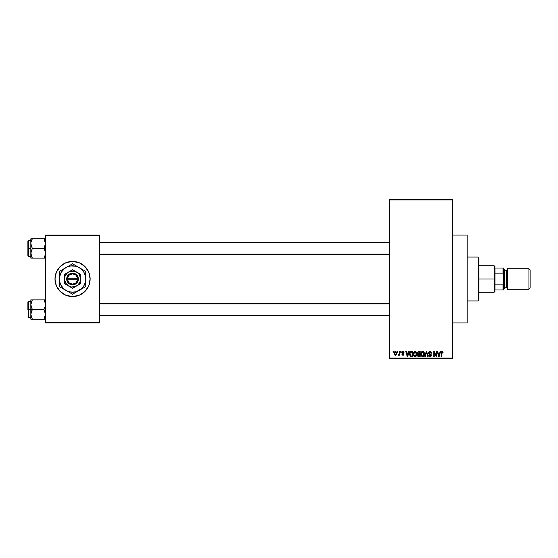 <?xml version="1.0" encoding="UTF-8"?>
<svg xmlns="http://www.w3.org/2000/svg" width="558" height="558" viewBox="0 0 558 558"><rect width="100%" height="100%" fill="white"/><g stroke="black" fill="none" stroke-linecap="round" stroke-linejoin="round"><path stroke-width="0.84" d="M452.503 322.922L467.144 322.922L467.144 235.078L452.503 235.078L467.144 235.078L467.144 322.922L452.503 322.922M72.554 261.43A17.57 17.57 0 0 0 54.984 279A17.57 17.57 0 0 0 72.554 296.57A17.57 17.57 0 0 1 54.984 279A17.57 17.57 0 0 1 72.554 261.43L79.278 262.769L84.976 266.578L88.792 272.276L90.124 279L88.792 285.724L84.976 291.422L79.278 295.231L72.554 296.57L65.83 295.231L60.131 291.422L56.323 285.724L54.984 279L56.323 272.276L60.131 266.578L65.83 262.769L72.554 261.43A17.57 17.57 0 0 1 90.124 279A17.57 17.57 0 0 1 72.554 296.57A17.57 17.57 0 0 0 90.124 279A17.57 17.57 0 0 0 72.554 261.43M389.54 199.938L389.54 358.062L452.503 358.062L452.503 199.938L389.54 199.938L389.54 199.206L452.503 199.206L452.503 199.938L452.503 199.206L389.54 199.206L389.54 358.794L452.503 358.794L452.503 199.938L389.54 199.938M397.394 352.21L397.394 351.477L397.861 351.477L397.861 352.21L397.394 352.21L397.861 352.21L397.861 351.477L397.394 351.477L397.861 351.477L397.861 352.21L397.394 352.21L397.394 351.477L397.394 352.21M398.761 355.265L399.256 354.609L398.705 355.272L399.256 354.609L398.705 355.272L398.259 355.069L399.172 354.17L399.256 351.477L399.723 351.477L399.723 355.202L399.256 355.202L399.256 354.609L398.817 355.251L398.259 355.069L399.103 354.358L399.256 353.409L398.259 355.069L398.705 355.272L399.256 354.609L399.256 355.202L399.723 355.202L399.723 351.477L399.256 351.477L399.723 351.477L399.723 355.202L399.256 355.202M400.588 352.21L400.588 351.477L401.056 351.477L401.056 352.21L400.588 352.21L401.056 352.21L401.056 351.477L400.588 351.477L401.056 351.477L401.056 352.21L400.588 352.21L400.588 351.477L400.588 352.21M401.788 352.614L402.457 351.484L403.594 351.617L404.048 352.607L402.883 351.938L402.262 352.614L403.985 354.204L403.539 355.111L402.325 355.111L401.858 354.204L403.022 354.735L403.511 354.19L402.102 353.444L401.788 352.614L403.518 354.281L402.918 354.735L401.858 354.204L402.932 355.272L403.985 354.204L402.255 352.517L402.883 351.938L404.048 352.607L402.911 351.407L401.795 352.496M408.686 351.477L408.282 353.005L408.686 351.477L409.174 351.477L407.759 356.597L407.27 356.597L405.785 351.477L406.266 351.477L406.67 353.005L408.282 353.005L406.67 353.005L406.266 351.477L405.785 351.477L407.27 356.597L407.759 356.597L409.174 351.477L408.686 351.477L409.174 351.477L407.759 356.597L407.27 356.597L405.785 351.477L406.266 351.477M415.033 351.407L416.122 351.889L416.728 353.054L416.352 355.92L414.81 356.653L413.415 355.279L413.478 352.621L415.033 351.407L413.701 352.189L413.234 354.03C413.157 355.453 413.75 356.332 415.026 356.667C416.331 356.325 416.931 355.425 416.826 353.967L416.373 352.21L415.138 351.414M422.685 351.407L423.773 351.889L424.38 353.054L424.003 355.92L422.462 356.653L421.067 355.279L421.13 352.621L422.685 351.407L421.353 352.189L420.885 354.03C420.809 355.453 421.409 356.332 422.685 356.667C423.982 356.325 424.582 355.425 424.485 353.967L424.024 352.21L422.79 351.414M441.831 351.442L442.773 351.686L443.115 353.005L442.647 353.075L442.327 352.07L441.657 352.238L441.517 356.597L441.057 356.597L441.218 352L442.11 351.407L441.057 353.123L441.057 356.597L441.517 356.597L441.587 352.391L442.089 352.007L442.647 353.075L443.115 353.005L442.836 351.77L443.115 353.005L442.64 352.907M440.102 351.477L439.697 353.005L440.102 351.477L440.59 351.477L439.174 356.597L438.679 356.597L437.193 351.477L437.681 351.477L438.086 353.005L439.697 353.005L438.086 353.005L437.681 351.477L437.193 351.477L438.679 356.597L439.174 356.597L440.59 351.477L440.102 351.477L440.59 351.477L439.174 356.597L438.679 356.597L437.193 351.477L437.681 351.477M436.196 351.477L436.196 355.579L436.196 351.477L436.663 351.477L436.663 356.597L436.168 356.597L434.201 352.489L434.201 356.597L433.733 356.597L433.733 351.477L434.236 351.477L436.196 355.579L434.236 351.477L433.733 351.477L433.733 356.597L434.201 356.597L434.201 352.489L436.168 356.597L436.663 356.597L436.663 351.477L436.196 351.477L436.663 351.477L436.663 356.597L436.168 356.597M428.551 353.081L428.935 351.819L429.995 351.407L431.146 351.917L431.536 353.137L431.069 353.207L430.183 352.028L429.109 352.447L429.221 353.451L430.874 354.149L431.383 355.007L431.055 356.262L429.932 356.66L429.039 356.22L428.677 355.132L430.232 356.06L430.818 355.711L430.867 354.839L428.942 353.905L428.544 352.893L429.248 354.114L430.79 354.721L430.936 355.244L430.065 356.067L428.677 355.132L430.079 356.667L431.404 355.265L429.004 352.886L429.953 352.007L431.536 353.137L429.995 351.407L428.551 352.747M424.791 356.597L426.256 351.477L426.71 351.477L428.091 356.597L427.609 356.597L426.514 352.077L425.28 356.597L424.791 356.597L425.28 356.597L426.514 352.077L427.609 356.597L428.091 356.597L426.71 351.477L426.256 351.477L426.71 351.477L428.091 356.597L427.609 356.597L426.514 352.077L425.28 356.597L424.791 356.597L426.256 351.477L424.791 356.597M418.779 351.477L417.363 352.977L418.061 351.603L420.223 351.477L420.223 356.597L417.837 356.255L417.503 355.16L417.998 354.239L417.363 352.977L417.998 354.239L417.496 355.313L418.772 356.597L420.223 356.597L420.223 351.477L418.779 351.477L420.223 351.477L420.223 356.597L418.772 356.597M409.795 352.3L411.204 351.477C409.907 351.742 409.321 352.607 409.439 354.065L410.165 351.798L412.571 351.477L412.571 356.597L410.221 356.332L409.439 354.065L410.528 356.506L412.571 356.597L412.571 351.477L411.204 351.477L412.571 351.477L412.571 356.597M394.136 353.374L394.904 351.54L395.755 351.456L396.473 352.077L396.675 353.988L396.047 355.083L394.827 355.09L394.185 354.016L394.136 353.374L395.434 355.272L396.731 353.34L395.434 351.407L394.136 353.374M393.006 352.21L393.006 351.477L393.467 351.477L393.467 352.21L393.006 352.21L393.467 352.21L393.467 351.477L393.006 351.477L393.467 351.477L393.467 352.21L393.006 352.21L393.006 351.477L393.006 352.21M45.47 235.078L99.645 235.078L99.645 235.811L45.47 235.811L45.47 322.189L99.645 322.189L99.645 235.078L45.47 235.078L45.47 235.811L45.47 235.078M45.47 322.922L99.645 322.922L99.645 235.811L45.47 235.811L45.47 322.922L45.47 322.189L99.645 322.189L99.645 322.922L45.47 322.922M389.54 358.794L389.54 358.062L452.503 358.062L452.503 358.794L389.54 358.794M442.647 353.075L442.089 352.007L441.517 353.081L442.089 352.007L441.566 352.482M441.517 356.597L441.057 356.597L441.057 353.123M442.836 351.77L442.11 351.407L442.885 351.84M439.104 355.097L439.537 353.605L439.104 355.097M438.7 355.272L438.246 353.605L439.537 353.605L438.246 353.605L438.769 355.537M434.201 356.597L433.733 356.597L433.733 351.477L434.236 351.477M430.783 351.61L431.146 351.917M431.299 352.154L431.508 352.768M431.536 353.137L431.069 353.207L430.769 352.356M430.183 352.028L429.59 352.056M429.953 352.007L429.109 353.305M431.397 355.397L430.769 356.499M428.677 355.132L429.151 355.167M429.786 356.032L430.232 356.06M430.427 356.011L430.922 355.418M430.065 356.067L430.936 355.244L430.72 354.651M430.929 355.362L430.79 354.721L429.939 354.351M430.936 355.244L430.79 354.721L430.936 355.244L430.79 354.721L429.248 354.114L430.832 354.776M428.711 353.619L428.579 353.263M428.76 352.063L429.388 351.512M429.311 354.142L429.751 354.295M424.22 352.579L424.373 353.033M424.457 353.507L424.38 353.061M424.408 354.867L424.01 355.913M423.864 356.102L422.685 356.667M421.409 355.969L420.934 354.7M420.892 353.793L421.004 353.012M421.29 352.293L421.75 351.735M421.918 351.617L422.28 351.463M423.097 351.463L423.773 351.889M423.131 356.604L423.536 356.402M422.587 356.06L423.334 355.858M421.848 355.683L422.49 356.053M421.59 355.293L422.678 356.067L421.555 355.209L421.353 354.051L421.555 355.209L421.353 354.051L422.692 352.007L421.611 352.726L421.353 354.051L421.506 352.97M422.601 352.014L423.438 352.307L422.692 352.007L424.017 353.96L422.769 356.06M424.003 353.632L423.466 355.746L424.017 353.96L423.487 352.356M423.871 352.977L423.55 352.419M418.514 356.583L417.837 356.255M418.005 356.409L417.691 356.053M417.998 354.239L417.503 355.153M418.263 353.786L419.755 353.87L419.755 352.077L418.284 352.14L417.83 352.977L418.284 352.14L419.755 352.077L419.755 353.87L418.835 353.87L417.83 352.977L417.928 352.482L417.886 353.36L418.444 353.842M418.674 355.99L417.963 355.118L418.312 355.92L419.755 355.997L418.946 355.997L417.963 355.23L418.395 354.518L418.054 354.79M418.884 354.469L419.755 354.469L419.755 355.997L419.755 354.469L418.395 354.518L417.97 355.411M418.395 354.518L417.963 355.23L418.291 354.56M416.561 352.579L416.728 353.061M416.812 354.442L416.352 355.913M416.205 356.102L415.661 356.527M416.052 356.262L415.257 356.653M413.757 355.969L413.283 354.7M413.241 353.793L413.352 353.012M414.266 351.617L414.824 351.421M415.236 351.421L416.122 351.889M414.929 356.06L415.682 355.858M414.196 355.683L414.838 356.053M413.938 355.293L415.026 356.067L413.897 355.209L413.701 354.051L413.897 355.209L413.701 354.051L415.033 352.007L413.959 352.726L413.701 354.051L413.855 352.97M414.95 352.014L415.654 352.203L415.033 352.007L416.366 353.96L416.122 355.327L416.366 353.96L415.11 356.06M416.352 353.632L415.78 352.307M416.219 352.977L415.898 352.419M411.26 356.597L410.89 356.583M409.453 354.414L409.516 354.979M409.453 353.66L409.509 353.179M410.388 352.342L410.095 352.823L412.104 352.077L412.104 355.997L410.611 355.899L410.025 353.033M410.995 352.091L410.472 352.272M409.935 354.588L410.611 355.899L412.104 355.997L412.104 352.077L411.169 352.077M410.242 355.558L411.281 355.997M410.263 352.482L409.914 354.33M407.696 355.097L408.128 353.605L407.696 355.097M407.354 355.537L406.831 353.605L407.521 355.823M406.831 353.605L408.128 353.605L406.831 353.605M403.734 351.756L403.364 351.491M404.048 352.607L403.525 352.391M403.587 352.67L402.646 351.972M403.022 351.952L402.255 352.517L403.253 353.214M402.883 351.938L402.374 352.858L402.262 352.398M401.858 354.204L402.339 354.253M402.771 354.721L402.318 354.135L402.918 354.735L402.318 354.135L402.918 354.735L403.371 353.974M402.918 354.735L403.518 354.281M402.199 351.638L402.799 351.414M398.705 355.272L398.259 355.069M398.733 354.602L399.256 353.409L398.733 354.602L399.172 354.17M399.256 351.477L399.256 353.409M394.952 355.16L394.485 354.749M394.269 352.363L394.429 351.993M394.911 351.533L395.266 351.421M395.008 352.098L394.834 354.379M394.75 354.232L395.448 354.735L396.264 353.34L395.448 354.735L396.194 354.009L396.11 352.447L395.308 351.952L396.257 353.116M396.236 353.793L396.264 353.34M395.329 354.728L394.604 353.34L395.531 351.952M438.818 355.746L439.041 355.334M410.095 352.823L409.914 353.758M394.611 353.116L394.611 353.57M395.999 352.251L395.643 351.979M478.122 257.036L478.855 257.768L478.855 300.232L478.122 300.964L467.144 300.964L478.122 300.964L478.122 257.036L467.144 257.036L478.122 257.036L478.122 300.964L478.855 300.232L478.855 257.768L478.122 257.036M30.941 305.965L30.83 309.53L32.322 309.53L30.83 304.696L32.322 299.862L43.977 299.862L45.358 303.426L45.365 305.944L43.977 309.53L32.322 309.53L30.941 305.965M45.358 299.862L30.83 299.862L30.83 309.53L27.9 309.53L27.9 301.913L27.9 309.53L28.339 309.53L28.339 301.473L28.339 309.53L30.83 309.53L30.83 314.356L32.322 309.53L43.977 309.53L45.47 314.356L43.977 319.19L32.322 319.19L30.83 314.356L30.83 319.19L45.358 319.19M30.899 315.382L31.248 316.846L30.83 314.356L30.83 319.19L32.322 319.19L31.722 319.19L32.322 319.19L30.934 315.612M31.68 317.948L31.241 316.839M44.619 317.948L45.47 314.356L43.977 309.53L45.365 305.944L45.052 302.199L45.358 303.426M45.4 303.671L45.052 302.206M44.619 301.111L43.977 299.862L44.577 299.862L43.977 299.862L44.577 301.02M32.322 299.862L30.934 303.433L32.322 299.862L30.83 299.862L31.248 299.862L30.83 299.862L30.941 303.426M28.339 309.53L28.339 317.579L28.339 309.53M31.722 310.68L32.322 309.53L30.83 309.53L30.83 314.356L31.722 310.68M45.052 299.862L44.577 299.862M44.249 300.364L43.977 299.862M45.191 302.68L45.052 302.213L45.191 302.68M389.54 303.859L99.645 303.859L389.54 303.859M99.645 254.141L389.54 254.141L99.645 254.141M494.96 268.021L494.96 273.141L494.96 268.021L503.016 268.021L494.96 268.021M494.96 279L494.96 273.141L494.96 284.859L494.96 279L494.228 279L494.96 279M478.855 265.824L494.228 265.824L494.228 279L494.228 265.824L494.96 266.557M478.855 279L494.228 279L478.855 279M494.96 289.979L494.96 284.859L494.96 289.979L503.748 289.979L503.748 283.073L503.016 284.859L494.96 284.859L503.016 284.859L503.016 289.979L503.016 284.859L503.748 283.073L503.748 289.979L494.96 289.979M478.855 292.176L494.228 292.176L494.228 279L494.228 292.176L494.96 291.443M503.748 268.021L503.016 268.021L503.016 273.141L503.748 274.927L503.748 283.073L503.748 268.021L503.748 274.927L503.016 273.141L503.016 268.021L503.748 268.021M494.96 273.141L503.016 273.141L494.96 273.141M528.928 289.246L530.1 288.074L530.1 269.926L528.928 268.754L528.928 289.246L528.928 268.754L507.403 268.754L507.403 289.246L528.928 289.246L507.403 289.246L507.403 268.754L528.928 268.754L530.1 269.926L530.1 288.074L528.928 289.246M503.748 289.246L504.481 288.514L504.481 269.486L503.748 268.754L504.481 270.205L506.671 270.218L504.481 270.218L504.481 287.795L506.671 287.782A0.732 0.732 0 0 1 507.403 288.514A0.732 0.732 0 0 0 506.671 287.782L506.671 270.218A0.732 0.732 0 0 0 507.403 269.486A0.732 0.732 0 0 1 506.671 270.218L506.671 287.782L504.481 287.782L503.748 289.246M44.619 240.052L43.977 238.81L44.577 239.961L43.977 238.81L44.577 238.81L32.322 238.81L45.47 238.81L43.977 238.81L45.47 243.644L43.977 248.47L45.47 248.47L43.977 248.47L45.358 252.035L45.365 254.553L43.977 258.138L45.358 254.574L43.977 258.138L32.322 258.138L30.83 253.304L32.322 248.47L30.941 244.913L30.934 242.381L32.322 238.81L31.722 239.961L32.322 238.81L30.83 238.81L31.722 238.81L30.83 238.81L30.83 248.47L27.9 248.47L27.9 256.087L27.9 240.861L28.339 256.527L28.339 248.47L30.83 248.47L30.83 258.138L45.358 258.138M30.899 254.329L31.248 255.794L30.934 252.056L32.322 248.47L43.977 248.47L32.322 248.47L30.83 243.644L30.83 258.138M32.043 257.636L30.941 254.574M45.052 241.161L44.577 239.961L45.358 242.374L45.365 244.892L43.977 248.47L45.358 252.035L45.365 254.553M30.83 240.421L28.339 240.421L28.339 248.47L28.339 240.421L27.9 240.861M30.941 238.81L30.899 242.618M32.322 238.81L31.722 238.81L32.322 238.81L31.248 241.154L32.322 238.81M31.248 258.138L31.722 258.138M31.248 255.794L32.322 258.138M43.977 258.138L44.577 256.987L43.977 258.138L45.052 258.138M44.577 318.039L45.358 315.626M31.109 302.68L31.248 302.206M45.052 316.839L45.191 316.372M31.109 241.614L31.241 241.161M45.191 255.32L45.052 255.794M77.625 279.732L67.483 279.732L69.199 282.871L72.554 284.127L75.909 282.871L77.625 279.732A5.127 5.127 0 0 1 67.483 279.732L66.744 279.732A5.859 5.859 0 0 0 78.364 279.732L77.625 279.732L78.364 279.732L78.141 280.765L76.432 283.394L73.607 284.761L70.482 284.475L67.957 282.627L66.702 279.732L67.379 276.259L69.534 273.985L72.554 273.141L75.581 273.985L77.157 275.373L78.141 277.235L78.413 279.732L67.483 279.732M76.585 272.025L72.554 269.702L80.61 274.348L72.554 269.702L64.505 274.348L72.554 269.702L64.505 274.348L64.505 283.652L64.505 274.348L64.505 283.652L72.554 288.298L64.505 283.652L72.554 288.298L80.61 283.652L72.554 288.298L80.61 283.652L80.61 274.348L80.61 279A8.056 8.056 0 0 1 68.529 285.975A8.056 8.056 0 0 1 68.529 272.025A8.056 8.056 0 0 1 80.61 279L80.61 274.348L74.639 271.223L70.475 271.223L67.657 272.611L65.119 275.917L64.505 279L65.579 283.025L68.529 285.975L71.508 286.986L75.637 286.442L78.253 284.692L80.338 281.086L80.54 277.947L78.943 274.097L76.585 272.025M79.145 290.411L72.554 294.212L85.737 286.61L85.737 279A13.176 13.176 0 0 1 65.97 290.411L72.554 294.212L81.873 288.319L83.965 285.591L85.283 282.411L85.737 279L85.283 275.589L83.965 272.409L81.873 269.681L79.145 267.589L75.965 266.271L70.838 265.936L67.511 266.829L64.533 268.544L61.143 272.409L59.49 277.277L59.49 280.723L60.383 284.043L63.235 288.319L65.97 290.411L69.143 291.729L72.554 292.176L75.965 291.729L81.845 288.856M67.671 266.605L59.378 271.39L59.378 279A13.176 13.176 0 0 1 65.97 267.589L67.699 266.591L65.97 267.589A13.176 13.176 0 0 1 79.145 267.589L76.446 266.033M85.737 282.104L85.737 271.39L72.554 263.788L67.685 266.598M65.97 267.589L59.378 271.39L59.378 273.204L59.378 271.39L64.247 268.579M65.97 290.411A13.176 13.176 0 0 1 59.378 279L59.378 286.61L59.378 280.981L59.378 286.61L68.669 291.974M64.261 289.428L60.955 287.516L64.261 289.428M72.554 294.212L70.985 293.313L72.554 294.212M85.737 271.39L85.737 277.019L85.737 271.39M59.378 279L59.378 276.14M85.737 279L85.737 277.012L85.737 279A13.176 13.176 0 0 0 79.145 267.589M85.737 282.913L85.737 284.796M82.549 288.444L84.753 287.175M75.762 292.364L76.446 291.974M71.577 293.647L69.366 292.371M63.27 288.856L62.573 288.451M59.378 282.913L59.378 282.355M59.378 285.48L59.378 284.796M62.566 269.556L60.355 270.825M63.27 269.144L64.233 268.593M59.378 275.087L59.378 273.204M72.554 263.788L75.748 265.629M69.352 265.636L68.669 266.033M85.737 275.087L85.737 275.645M85.737 272.492L85.737 273.204M81.845 269.144L82.542 269.549M62.105 270.972L61.143 272.409M83.009 287.028L83.965 285.591M67.483 278.268L77.625 278.268L75.909 275.129L72.554 273.873L69.199 275.129L67.483 278.268A5.127 5.127 0 0 1 77.625 278.268L78.364 278.268A5.859 5.859 0 0 0 66.744 278.268L77.625 278.268M78.413 279.732L78.413 278.268L78.364 279.732M66.744 279.732L66.702 278.268L66.702 279.732M30.83 301.473L28.339 301.473L27.9 301.913M30.83 317.579L28.339 317.579L27.9 317.139M99.645 315.382L389.54 315.382M99.645 303.671L389.54 303.671M389.54 242.618L99.645 242.618M389.54 254.329L99.645 254.329M30.83 256.527L28.339 256.527L27.9 256.087"/></g></svg>
